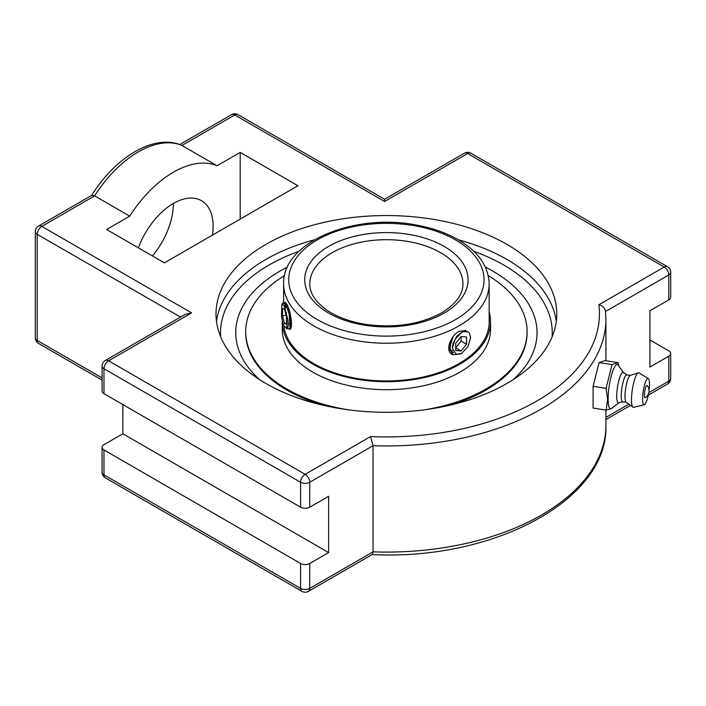 <?xml version="1.0" encoding="UTF-8"?>
<svg xmlns="http://www.w3.org/2000/svg" width="706" height="706" viewBox="0 0 706 706"><rect width="100%" height="100%" fill="white"/><g stroke="black" fill="none" stroke-linecap="round" stroke-linejoin="round"><path stroke-width="1.06" d="M606.083 410.089L593.093 408.077L593.093 386.323L599.067 362.584L605.033 360.598L618.024 362.61L612.049 364.596L606.083 388.335L607.619 399.446L606.083 410.089L611.934 408.465L612.323 407.794M599.067 362.584L612.049 364.596M593.093 386.323L606.083 388.335M618.791 365.982L618.024 362.61M618.862 402.835L611.537 408.386A22.371 4.73 -81.2 0 1 608.095 399.111A22.371 4.73 -81.2 0 1 611.837 373.959A22.371 4.73 -81.2 0 1 618.227 365.178L623.53 372.689M645.346 397.699A6.239 1.315 -81.2 0 1 644.728 391.398A6.239 1.315 -81.2 0 1 647.217 385.582A8.26 8.26 0 0 1 645.346 397.699M622.789 401.785L618.659 402.888A15.408 3.256 -81.2 0 1 616.717 396.278A15.408 3.256 -81.2 0 1 619.065 379.74A15.408 3.256 -81.2 0 1 623.345 372.565L626.954 374.877M626.266 402.323L622.657 401.767A13.617 2.877 -81.2 0 1 621.218 395.898A13.617 2.877 -81.2 0 1 623.151 381.831A13.617 2.877 -81.2 0 1 626.822 374.851L630.423 375.407M648.532 393.719A13.317 2.815 -81.2 0 1 644.251 404.75L633.67 407.336A17.509 3.698 -81.2 0 1 632.955 407.194L626.125 402.217A13.617 2.877 -81.2 0 1 624.978 396.481A13.617 2.877 -81.2 0 1 630.264 375.468L638.277 372.794A17.509 3.698 -81.2 0 1 639.001 372.865L648.302 378.531A13.317 2.815 -81.2 0 1 649.485 384.179A13.317 2.815 -81.2 0 1 649.052 390.339M632.955 407.194A17.509 3.698 -81.2 0 1 631.482 399.817A17.509 3.698 -81.2 0 1 638.277 372.794M644.251 404.75A13.317 2.815 -81.2 0 1 642.592 399.031A13.317 2.815 -81.2 0 1 644.613 384.77A13.317 2.815 -81.2 0 1 648.302 378.531M265.906 244.355A170.393 98.372 180 0 1 451.602 223.034A170.393 98.372 180 0 1 556.787 313.923A170.393 98.372 180 0 1 506.882 383.482A170.393 98.372 180 0 1 321.186 404.812A170.393 98.372 180 0 1 216.001 313.923A170.393 98.372 180 0 1 265.906 244.355M259.57 379.625A150.652 86.979 180 0 1 239.696 312.882A150.652 86.979 180 0 1 287.466 267.08A150.652 86.979 0 0 0 239.696 312.882A150.652 86.979 0 0 0 259.57 379.625M485.322 267.08A150.652 86.979 180 0 1 533.083 312.882A150.652 86.979 180 0 1 513.218 379.625A150.652 86.979 0 0 0 533.074 312.846A150.652 86.979 0 0 0 485.322 267.08M91.603 195.536C115.131 157.279 154.279 133.372 181.46 145.233L181.936 145.471L234.771 114.963A6.486 3.742 120 0 1 238.019 114.646A6.486 6.486 0 0 0 231.533 114.646A6.486 3.742 60 0 1 234.771 114.963L384.585 201.457L384.585 199.26L464.372 153.202A6.486 3.742 60 0 1 467.619 153.52L664.214 267.027L598.847 304.771C602.774 305.83 604.998 308.072 605.51 311.505M598.847 304.771A213.044 123.003 180 0 1 370.535 436.582L373.042 445.724A219.531 126.745 0 0 0 605.916 319.218L605.492 311.046M649.917 339.974L668.803 350.873A6.486 3.742 180 0 1 670.7 353.521A6.486 3.742 180 0 1 668.803 356.168L649.917 367.067L649.917 310.799L668.803 299.891A6.486 3.742 0 0 0 670.7 297.244L670.7 272.322A6.486 6.486 0 0 0 667.461 266.7A6.486 3.742 120 0 0 664.214 267.027A6.486 3.742 -120 0 1 668.803 274.969A6.486 3.742 0 0 0 670.7 272.322M370.535 436.582L305.168 474.317L108.565 360.819A6.486 3.742 -120 0 0 105.326 360.492A6.486 6.486 0 0 0 102.088 366.105L102.088 391.036A6.486 3.742 0 0 0 103.985 393.683L300.579 507.19A6.486 3.742 0 0 0 309.749 507.19L328.634 496.292L328.634 552.56L309.749 563.467A6.486 3.742 180 0 1 300.579 563.467L103.985 449.96A6.486 3.742 180 0 1 102.088 447.313A6.486 3.742 180 0 1 103.985 444.665L122.862 433.766L122.862 404.582M102.088 366.105A6.486 3.742 0 0 0 103.985 368.753A6.486 3.742 120 0 1 108.565 360.819L191.6 312.882L185.113 314.426L105.326 360.492M191.6 312.882L41.786 226.388L94.622 195.88A94.445 54.53 -60 0 1 181.936 145.471L217.06 165.751A94.445 54.53 120 0 0 129.745 216.16L94.622 195.88L91.886 195.271L38.539 226.061A6.486 6.486 0 0 0 35.3 231.674A6.486 3.742 0 0 0 37.197 234.321L180.533 317.073M105.326 477.856A6.486 3.742 -60 0 1 103.985 474.882A6.486 3.742 180 0 1 102.088 472.235A6.486 6.486 0 0 0 105.326 477.856L301.93 591.354A6.486 6.486 0 0 0 308.407 591.354L372.3 554.466L373.042 551.854L373.042 445.724L309.749 482.26A6.486 3.742 0 0 1 300.579 482.26L300.579 507.19M129.745 216.16L106.615 229.512L164.374 262.861L297.95 185.74L240.19 152.399L217.06 165.751M122.862 433.766L328.634 552.56M173.402 203.46L173.402 203.46A56.162 32.423 120 0 1 152.452 255.969M138.402 247.859A56.162 32.423 -60 0 1 201.484 200.68A56.162 32.423 -60 0 1 212.453 235.107M240.19 219.089L240.19 152.399M284.924 302.856L285.339 302.371L287.13 304.771C290.722 311.24 293.537 329.561 289.522 329.411L287.58 327.963M452.193 354.359L451.893 354.2C444.904 350.882 450.64 335.553 459.059 331.361L465.581 330.505L466.534 331.282M283.803 325.66A102.829 59.366 0 0 0 380.031 380.834A102.829 59.366 0 0 0 487.325 332.941A102.829 59.366 0 0 0 489.223 321.574A102.829 59.366 0 0 0 489.161 319.465M282.294 320.127A104.126 60.116 0 0 0 282.268 321.574A104.126 60.116 0 0 0 376.377 381.416A104.126 60.116 0 0 0 488.596 333.091A104.126 60.116 0 0 0 490.52 321.574A104.126 60.116 0 0 0 489.161 311.884M284.553 275.569A140.697 81.234 0 0 0 248.3 316.067A140.697 81.234 0 0 0 245.697 331.617L245.697 332.676A140.697 81.234 0 0 0 323.648 405.385M449.14 405.385A140.697 81.234 0 0 0 524.487 348.235A140.697 81.234 0 0 0 527.091 332.676L527.091 331.617A140.697 81.234 0 0 0 488.234 275.569M424.8 409.762A140.697 81.234 0 0 0 524.487 347.175A140.697 81.234 0 0 0 527.091 331.617M245.697 331.617A140.697 81.234 0 0 0 347.987 409.762M282.268 321.574L282.268 329.587A104.126 60.116 0 0 0 376.377 389.421A104.126 60.116 0 0 0 488.596 341.095A104.126 60.116 0 0 0 490.52 329.587L490.52 321.574M467.831 331.811L463.436 331.555L461.671 332.376L455.105 339.189L452.343 348.27L456.147 354.297L461.636 353.424L467.981 346.62L470.558 337.706L469.499 333.294L470.558 337.565M460.903 353.847L452.864 354.756L449.634 347.299L453.226 336.559M465.272 330.346L466.181 331.22M449.069 350.335L449.634 350.582M450.693 350.856L452.678 350.803M449.44 343.487L449.237 347.502L452.67 354.633M449.687 348.94L452.158 352.118L453.526 352.612M460.93 332.835L456.729 336.312L452.908 343.69L452.352 347.784M450.622 340.61L449.228 347.502M463.436 331.555A13.679 7.898 -60 0 1 467.972 331.882A13.679 7.898 -60 0 1 469.499 333.294M461.133 341.086L461.133 336.515L466.551 337L466.551 344.219L461.133 341.086L455.714 347.829L461.133 350.953L455.714 350.467L455.714 343.248L461.133 336.515M450.304 342.992L450.304 347.343M466.551 344.219L461.133 350.953M282.524 303.386L283.45 302.662L286.459 305.892L289.248 314.558L290.069 329.164M285.621 308.019L285.992 304.983M285.665 304.427L284.642 306.616M286.927 328.899L288.242 326.101L287.88 319.694L284.059 305.363L281.932 304.233L281.5 315.476A13.679 2.895 81.2 0 0 283.733 325.466L286.936 328.908L286.345 312.476M291.101 327.346L289.636 313.808L285.003 302.918L283.45 302.662M283.733 302.662L282.771 303.88M282.568 315.758L282.55 308.496L284.518 309.069L286.512 316.915L286.539 324.178L284.562 323.604L282.568 315.758L286.08 315.22M284.562 323.604L286.53 323.304M288.277 323.913L290.572 323.56M314.497 239.784A170.393 98.372 0 0 0 265.906 259.411A170.393 98.372 0 0 0 216.495 321.451M556.284 321.451A170.393 98.372 0 0 0 458.291 239.784M220.696 336.859A165.857 95.76 180 0 1 299.053 251.274M473.735 251.274A165.857 95.76 180 0 1 552.092 336.859M308.407 591.354A6.486 3.742 -120 0 0 309.749 588.389A6.486 3.742 180 0 1 300.579 588.389L103.985 474.882L103.985 449.96M301.93 591.354A6.486 3.742 -60 0 1 300.579 588.389L300.579 563.467M668.803 356.168L668.803 381.099A6.486 3.742 60 0 1 667.461 384.064A6.486 6.486 0 0 0 670.7 378.451A6.486 3.742 180 0 1 668.803 381.099L648.867 392.607M35.3 231.674L35.3 337.803A6.486 6.486 0 0 0 38.539 343.425A6.486 3.742 -60 0 1 37.197 340.451L37.197 234.321A6.486 3.742 120 0 1 41.786 226.388A6.486 3.742 -120 0 0 38.539 226.061M35.3 337.803A6.486 3.742 0 0 0 37.197 340.451L102.088 377.913M464.372 153.202A6.486 6.486 0 0 1 470.858 153.202A6.486 3.742 120 0 0 467.619 153.52L384.585 201.457M103.985 393.683L103.985 368.753L300.579 482.26A6.486 3.742 120 0 1 305.168 474.317A6.486 3.742 60 0 1 309.749 482.26L309.749 507.19M605.536 311.496L668.803 274.969L668.803 299.891M628.817 404.176L605.916 417.396M605.916 410.062L605.916 425.347A219.531 126.745 180 0 1 373.042 551.854L309.749 588.389L309.749 563.467M332.244 252.642A76.583 44.213 180 0 1 415.702 243.058A76.583 44.213 180 0 1 462.968 283.909C463.012 294.437 455.882 304.083 441.603 312.837C420.352 324.345 395.281 328.219 366.396 324.469C350.326 321.927 337.062 317.091 326.604 309.943C315.344 301.789 309.749 293.114 309.81 283.909A76.583 44.213 180 0 1 332.244 252.642M459.059 325.863A102.767 59.33 0 0 0 489.161 283.909C488.561 266.947 479.003 252.669 460.48 241.099C448.504 233.757 434.366 228.515 418.067 225.373C355.815 212.215 281.985 241.743 283.627 283.909A102.767 59.33 0 0 0 347.061 338.721A102.767 59.33 0 0 0 459.059 325.863M455.449 319.606A97.657 56.383 180 0 1 292.055 294.331A97.657 56.383 180 0 1 411.669 225.276A97.657 56.383 180 0 1 455.449 319.606M444.153 313.085A81.684 47.161 0 0 0 407.53 234.189A81.684 47.161 0 0 0 307.489 291.949A81.684 47.161 0 0 0 444.153 313.085M238.019 114.646L384.585 199.26M470.858 153.202L667.461 266.7M179.721 144.554L231.533 114.646M38.539 343.425L102.088 380.11M102.088 447.313L102.088 472.235M670.7 378.451L670.7 353.521M605.916 419.593L630.502 405.403M648.249 395.157L667.461 384.064M605.916 425.347C608.475 500.06 492.92 560.943 371.983 554.545M605.916 319.218L605.916 360.731M489.161 323.683L489.161 283.909M283.627 302.636L283.627 283.909M460.621 354.006L461.636 353.424M460.4 333.117L461.68 332.385M452.352 347.696L452.352 348.27M282.585 303.298L281.932 304.233M289.372 329.234L287.307 327.655M287.068 304.507L285.003 302.927"/></g></svg>
